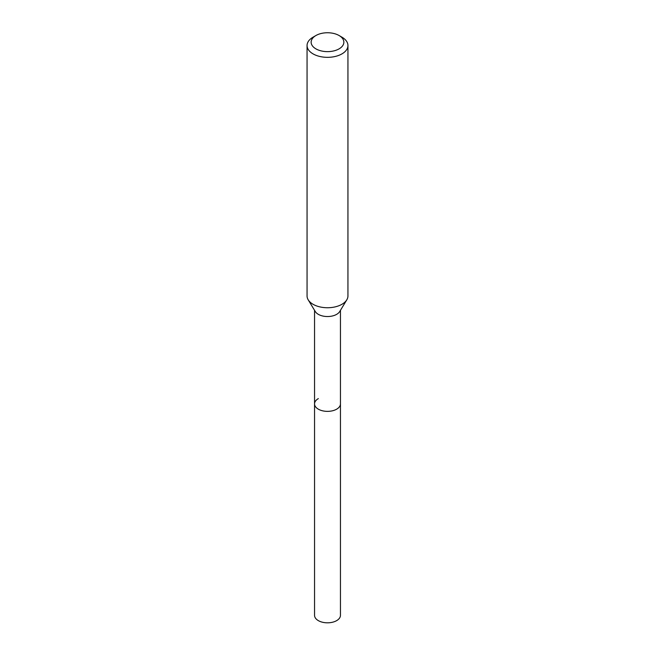 <?xml version="1.0" encoding="UTF-8"?>
<svg xmlns="http://www.w3.org/2000/svg" width="655" height="655" viewBox="0 0 655 655"><rect width="100%" height="100%" fill="white"/><g stroke="black" fill="none" stroke-linecap="round" stroke-linejoin="round"><path stroke-width="0.98" d="M314.547 310.331L314.547 615.34A12.953 7.475 0 0 0 322.547 622.25A12.953 7.475 0 0 0 336.654 620.629A12.953 7.475 0 0 0 340.453 615.34L340.453 403.889A12.953 7.475 180 0 1 336.654 409.178A12.953 7.475 180 0 1 322.547 410.8A12.953 7.475 180 0 1 314.547 403.889A12.953 7.475 180 0 1 318.346 398.6M346.806 299.826L339.724 311.526A12.953 7.475 180 0 1 336.654 314.351A12.953 7.475 180 0 1 315.276 311.526L308.194 299.826A20.444 11.806 0 0 0 341.959 304.28A20.444 11.806 0 0 0 346.806 299.826A20.444 11.806 0 0 0 347.944 295.937L347.944 45.531A20.444 11.806 180 0 1 341.959 53.882A20.444 11.806 180 0 1 319.673 56.436A20.444 11.806 180 0 1 307.056 45.531A20.444 11.806 180 0 1 313.041 37.188L315.931 35.517A16.359 9.44 180 0 1 339.069 35.517A16.359 9.44 180 0 1 339.069 48.871A16.359 9.44 180 0 1 315.931 48.871A16.359 9.44 180 0 1 315.931 35.517L313.041 37.188M314.547 403.889A12.953 7.475 0 0 0 322.547 410.8A12.953 7.475 0 0 0 336.654 409.178A12.953 7.475 0 0 0 340.453 403.889L340.453 310.331M307.056 45.531L307.056 295.937A20.444 11.806 0 0 0 308.194 299.826M339.069 35.517L341.959 37.188A20.444 11.806 180 0 1 347.944 45.531"/></g></svg>
